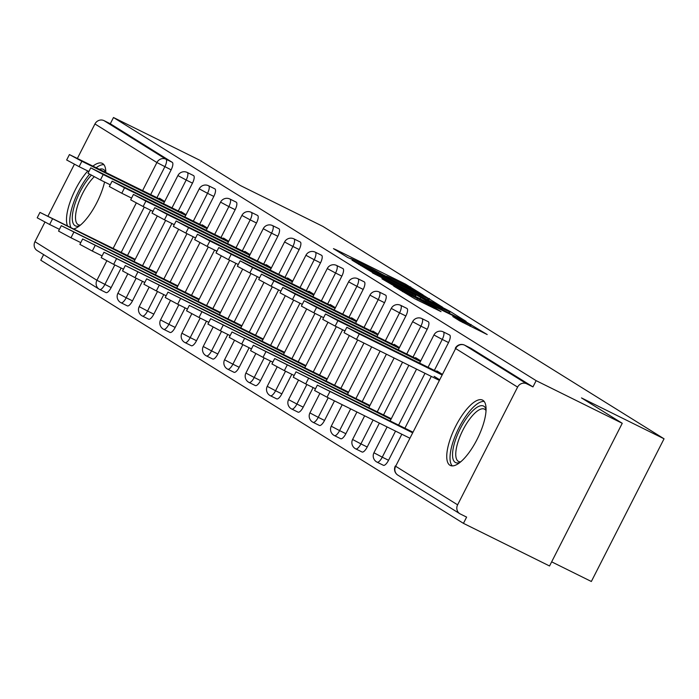 <?xml version="1.0" encoding="UTF-8"?>
<svg xmlns="http://www.w3.org/2000/svg" width="699" height="699" viewBox="0 0 699 699"><rect width="100%" height="100%" fill="white"/><g stroke="black" fill="none" stroke-linecap="round" stroke-linejoin="round"><path stroke-width="1.05" d="M423.157 294.987L405.446 284.109L335.983 249.718L333.467 248.643L347.735 257.52L351.291 259.049A14.67 0.463 27 0 1 350.566 258.499A14.67 0.463 27 0 1 359.338 262.492L365.131 265.358A14.67 0.463 27 0 1 381.776 274.148L387.176 276.821A14.67 0.463 27 0 1 386.451 276.271A14.67 0.463 27 0 1 395.232 280.255L401.016 283.121A14.67 0.463 27 0 1 417.67 291.911L423.157 294.987M482.939 400.317A36.435 12.512 -63.7 0 0 482.572 400.116A36.435 12.512 -63.7 0 0 455.46 426.67A36.435 12.512 -63.7 0 0 449.868 465.219A36.435 12.512 -63.7 0 0 450.235 465.42A36.435 12.512 -63.7 0 0 477.347 438.867A36.435 12.512 -63.7 0 0 482.939 400.317M105.82 172.338A36.435 12.512 -63.7 0 0 102.683 163.575A36.435 12.512 -63.7 0 0 102.316 163.374A36.435 12.512 -63.7 0 0 93.054 166.021M87.786 170.967A36.435 12.512 -63.7 0 0 67.462 225.76M73.832 228.914A36.435 12.512 -63.7 0 0 104.57 181.993M459.767 320.911L487.203 334.55L465.936 321.767L393.729 286.127L414.996 298.91L441.052 311.64L434.271 307.42L402.877 291.09L455.949 317.066L470.462 324.869L452.76 316.516L459.767 320.911M113.483 117.511L199.591 160.15L240.351 185.523L322.912 226.406L664.05 438.789L581.489 397.914L622.25 423.288L536.142 380.658L113.483 117.511L110.302 123.758L104.011 120.639L165.978 159.215L172.269 162.334L110.302 123.758M442.703 307.307L424.179 295.773L351.973 260.133L373.24 272.916L442.703 307.307M450.261 311.518L466.102 321.383L463.586 320.308L394.122 285.908L381.907 278.77L412.829 293.964L415.564 295.214L410.846 292.243L372.515 272.933L445.053 308.775L450.261 311.518L449.37 313.266M551.651 561.839L591.345 581.489L664.05 438.789M121.11 268.04L111.15 287.586A7.007 2.403 116.3 0 1 105.995 292.584L99.704 289.473A7.007 2.403 -63.7 0 1 99.634 289.43A7.007 6.579 -58.1 0 1 99.109 289.141L37.143 250.565A7.007 6.579 -58.1 0 1 34.95 241.697L44.928 222.107M47.986 216.113L74.391 164.282M77.449 158.289L94.942 123.959A7.007 6.579 -58.1 0 1 104.011 120.639M43.635 254.602L40.778 260.211L463.437 523.35L549.545 565.98L622.25 423.288M536.142 380.658L532.961 386.897L526.679 383.786A7.007 6.579 121.9 0 0 517.601 387.106L457.609 504.835A7.007 6.579 121.9 0 0 460.326 513.992L466.617 517.111L463.437 523.35M129.734 256.594L131.185 257.311M159.197 198.769L159.486 198.21L164.702 201.461M449.518 334.961A7.007 2.403 116.3 0 1 449.597 334.996A7.007 2.403 116.3 0 1 449.667 335.039A7.007 2.403 116.3 0 1 448.54 342.554L434.367 370.365M431.292 376.403L404.904 428.19M401.829 434.228L388.548 460.283A7.007 2.403 116.3 0 1 383.384 465.289A7.007 2.403 116.3 0 1 383.314 465.246M470.855 348.251A7.007 2.403 116.3 0 1 470.934 348.285A7.007 2.403 116.3 0 1 471.004 348.32L464.713 345.21L526.679 383.786M532.961 386.897L471.004 348.32M172.269 162.334A7.007 2.403 116.3 0 1 171.141 169.848L156.969 197.66M150.573 210.216L127.506 255.493M105.995 292.584A7.007 2.403 116.3 0 1 105.925 292.549L99.774 289.5M385.796 416.01L387.237 416.726M415.258 358.185L415.538 357.626L420.754 360.876M406.844 308.39A7.007 2.403 116.3 0 1 406.914 308.425A7.007 2.403 116.3 0 1 406.984 308.469A7.007 2.403 116.3 0 1 405.857 315.983L391.685 343.794M386.398 354.175L362.222 401.619M356.936 411.999L345.874 433.712A7.007 2.403 116.3 0 1 340.71 438.719A7.007 2.403 116.3 0 1 340.64 438.675M343.113 389.439L344.563 390.156M372.584 331.614L372.864 331.064L378.08 334.305M364.17 281.828A7.007 2.403 116.3 0 1 364.24 281.854A7.007 2.403 116.3 0 1 364.31 281.898A7.007 2.403 116.3 0 1 363.183 289.412L349.011 317.224M342.615 329.779L319.548 375.057M313.152 387.604L303.2 407.15A7.007 2.403 116.3 0 1 298.036 412.148A7.007 2.403 116.3 0 1 297.966 412.113M300.439 362.868L301.889 363.585M329.902 305.044L330.19 304.493L335.406 307.735M321.488 255.257A7.007 2.403 116.3 0 1 321.566 255.284A7.007 2.403 116.3 0 1 321.636 255.327A7.007 2.403 116.3 0 1 320.509 262.841L306.337 290.653M299.941 303.209L276.874 348.486M270.478 361.034L260.517 380.579A7.007 2.403 116.3 0 1 255.362 385.577A7.007 2.403 116.3 0 1 255.292 385.542M257.765 336.306L259.215 337.023M287.228 278.473L287.507 277.922L292.724 281.164L197.45 234.279L209.892 240.972L207.14 246.38L194.698 239.687L197.45 234.279M278.814 228.687A7.007 2.403 116.3 0 1 278.892 228.713A7.007 2.403 116.3 0 1 278.962 228.756A7.007 2.403 116.3 0 1 277.835 236.271L263.663 264.091M257.267 276.638L234.2 321.916M227.804 334.463L217.843 354.009A7.007 2.403 116.3 0 1 212.679 359.006A7.007 2.403 116.3 0 1 212.61 358.971M215.091 309.736L216.533 310.452M244.554 251.902L244.833 251.352L250.05 254.593M236.14 202.116A7.007 2.403 116.3 0 1 236.21 202.151A7.007 2.403 116.3 0 1 236.279 202.186A7.007 2.403 116.3 0 1 235.152 209.7L220.98 237.52M214.593 250.067L191.517 295.345M185.121 307.892L175.169 327.438A7.007 2.403 116.3 0 1 170.006 332.436A7.007 2.403 116.3 0 1 169.936 332.401M172.408 283.165L173.859 283.881M201.871 225.34L202.16 224.781L207.376 228.031M193.466 175.545A7.007 2.403 116.3 0 1 193.536 175.58A7.007 2.403 116.3 0 1 193.606 175.615A7.007 2.403 116.3 0 1 192.478 183.138L178.306 210.949M171.91 223.497L148.843 268.774M142.447 281.321L132.487 300.867A7.007 2.403 116.3 0 1 127.332 305.874A7.007 2.403 116.3 0 1 127.262 305.83M180.534 212.05L180.823 211.491L186.039 214.742M151.071 269.875L152.522 270.592M214.803 188.826A7.007 2.403 116.3 0 1 214.873 188.861A7.007 2.403 116.3 0 1 214.942 188.905A7.007 2.403 116.3 0 1 213.815 196.419L199.643 224.23M193.247 236.786L170.18 282.055M163.784 294.611L153.832 314.148A7.007 2.403 116.3 0 1 148.669 319.155A7.007 2.403 116.3 0 1 148.599 319.111M223.217 238.621L223.497 238.062L228.713 241.312L133.439 194.427L145.881 201.12L143.129 206.528L130.678 199.835L133.439 194.427M193.745 296.446L195.196 297.162M257.477 215.397A7.007 2.403 116.3 0 1 257.547 215.432A7.007 2.403 116.3 0 1 257.625 215.475A7.007 2.403 116.3 0 1 256.489 222.99L242.326 250.801M235.93 263.348L212.854 308.626M206.467 321.182L196.506 340.719A7.007 2.403 116.3 0 1 191.343 345.725A7.007 2.403 116.3 0 1 191.273 345.682M265.891 265.192L266.17 264.633L271.387 267.883L176.113 220.998L188.555 227.682L185.803 233.09L173.361 226.406L176.113 220.998M236.428 323.017L237.87 323.733M300.151 241.968A7.007 2.403 116.3 0 1 300.229 242.003A7.007 2.403 116.3 0 1 300.299 242.037A7.007 2.403 116.3 0 1 299.172 249.56L285 277.372M278.604 289.919L255.537 335.197M249.141 347.752L239.18 367.29A7.007 2.403 116.3 0 1 234.016 372.296A7.007 2.403 116.3 0 1 233.947 372.252M308.565 291.763L308.853 291.203L314.069 294.454M279.102 349.587L280.552 350.304M342.833 268.538A7.007 2.403 116.3 0 1 342.903 268.573A7.007 2.403 116.3 0 1 342.973 268.608A7.007 2.403 116.3 0 1 341.846 276.131L327.674 303.943M321.278 316.49L298.211 361.767M291.815 374.315L281.854 393.86A7.007 2.403 116.3 0 1 276.699 398.867A7.007 2.403 116.3 0 1 276.629 398.823M351.239 318.333L351.527 317.774L356.743 321.024M321.776 376.158L323.226 376.875M385.507 295.109A7.007 2.403 116.3 0 1 385.577 295.144A7.007 2.403 116.3 0 1 385.647 295.179A7.007 2.403 116.3 0 1 384.52 302.702L370.348 330.513M363.961 343.06L340.885 388.338M334.489 400.885L324.537 420.431A7.007 2.403 116.3 0 1 319.373 425.438A7.007 2.403 116.3 0 1 319.303 425.394M393.921 344.904L394.201 344.345L399.417 347.595M364.459 402.729L365.9 403.445M428.181 321.68A7.007 2.403 116.3 0 1 428.26 321.715A7.007 2.403 116.3 0 1 428.33 321.75A7.007 2.403 116.3 0 1 427.203 329.264L413.03 357.084M408.845 365.289L383.559 414.909M379.382 423.113L367.211 447.002A7.007 2.403 116.3 0 1 362.047 452A7.007 2.403 116.3 0 1 361.977 451.965M436.595 371.466L436.875 370.916L442.091 374.157M434.123 376.324L439.339 379.566M407.133 429.3L408.583 430.016M425.455 296.76L361.025 265.113A14.67 0.463 27 0 0 377.67 273.903L419.348 294.532A14.67 0.463 27 0 0 428.129 298.525A14.67 0.463 27 0 0 427.404 297.975L425.455 296.76M442.056 308.442L449.396 311.771L434.874 303.969L416.019 294.742L425.944 300.465L442.056 308.442L441.567 309.404M52.399 219.084L49.646 224.493L37.204 217.808L39.957 212.4L134.898 259.932M135.222 259.312L39.957 212.4M49.646 224.493L59.432 229.342M164.684 201.487L69.419 154.575L81.862 161.259L79.109 166.668L66.667 159.984L69.419 154.575M88.895 171.517L79.109 166.668M164.37 202.107L81.862 161.259M79.66 225.707A31.534 10.835 116.3 0 1 74.985 225.663A31.534 10.835 116.3 0 1 74.845 204.326A31.534 10.835 116.3 0 1 91.316 175.239M99.555 169.237A31.534 10.835 116.3 0 1 103.601 169.499A31.534 10.835 116.3 0 1 105.61 172.234M94.199 176.777A29.192 10.031 -63.7 0 0 78.183 203.907A29.192 10.031 -63.7 0 0 78.008 224.554A29.192 10.031 -63.7 0 0 78.305 224.72A29.192 10.031 -63.7 0 0 80.429 225.078M103.924 164.711A36.199 12.433 -63.7 0 0 96.331 167.638M89.542 174.261A36.199 12.433 -63.7 0 0 70.87 227.446M459.916 462.45A31.534 10.835 116.3 0 1 453.162 448.575A31.534 10.835 116.3 0 1 468.706 415.311A31.534 10.835 116.3 0 1 486.076 409.623M486.041 410.61A29.192 10.031 -63.7 0 0 484.468 409.133A29.192 10.031 -63.7 0 0 470.733 417.687A29.192 10.031 -63.7 0 0 457.364 444.11A29.192 10.031 -63.7 0 0 458.561 461.462A29.192 10.031 -63.7 0 0 460.685 461.821M484.18 401.462A36.199 12.433 -63.7 0 0 468.583 412.489A36.199 12.433 -63.7 0 0 452.279 465.892M73.745 232.374L70.983 237.782L58.541 231.089L61.294 225.681L156.244 273.222M156.559 272.593L61.294 225.681M70.983 237.782L80.769 242.623M95.081 245.655L92.32 251.063L79.878 244.379L82.639 238.971L177.581 286.503M177.895 285.882L82.639 238.971M92.32 251.063L102.106 255.913M116.418 258.945L113.657 264.353L101.215 257.66L103.976 252.252L198.918 299.792M199.232 299.163L103.976 252.252M113.657 264.353L123.452 269.194M137.755 272.226L135.003 277.634L122.552 270.95L125.313 265.541L220.255 313.073M220.578 312.453L125.313 265.541M135.003 277.634L144.789 282.483M159.092 285.515L156.34 290.924L143.898 284.231L146.65 278.822L241.592 326.363M241.915 325.734L146.65 278.822M156.34 290.924L166.126 295.764M186.021 214.768L90.765 167.856L103.207 174.549L100.446 179.958L88.004 173.265L90.765 167.856M110.232 184.798L100.446 179.958M185.707 215.397L103.207 174.549M207.358 228.049L112.102 181.146L124.544 187.83L121.783 193.239L109.341 186.554L112.102 181.146M131.578 198.088L121.783 193.239M207.044 228.678L124.544 187.83M152.915 211.369L143.129 206.528M228.381 241.968L145.881 201.12M250.041 254.619L154.776 207.717L167.218 214.401L164.466 219.809L152.024 213.125L154.776 207.717M174.252 224.659L164.466 219.809M249.718 255.249L167.218 214.401M195.589 237.94L185.803 233.09M271.055 268.53L188.555 227.682M180.429 298.796L177.677 304.205L165.235 297.521L167.987 292.112L262.929 339.644M263.252 339.015L167.987 292.112M177.677 304.205L187.463 309.054M216.926 251.221L207.14 246.38M292.392 281.819L209.892 240.972M201.766 312.086L199.014 317.486L186.572 310.802L189.324 305.393L284.266 352.934M284.589 352.305L189.324 305.393M199.014 317.486L208.8 322.335M314.052 294.48L218.787 247.568L231.229 254.253L228.477 259.661L216.035 252.977L218.787 247.568M238.263 264.51L228.477 259.661M313.737 295.1L231.229 254.253M223.103 325.367L220.351 330.776L207.909 324.091L210.661 318.683L305.612 366.215M305.926 365.586L210.661 318.683M220.351 330.776L230.137 335.625M335.389 307.761L240.133 260.849L252.575 267.542L249.814 272.951L237.372 266.258L240.133 260.849M259.6 277.791L249.814 272.951M335.074 308.39L252.575 267.542M244.449 338.648L241.688 344.057L229.246 337.372L232.007 331.964L326.949 379.496M327.263 378.875L232.007 331.964M241.688 344.057L251.474 348.906M356.726 321.051L261.47 274.139L273.912 280.823L271.151 286.232L258.709 279.548L261.47 274.139M280.946 291.081L271.151 286.232M356.411 321.671L273.912 280.823M265.786 351.938L263.025 357.346L250.583 350.653L253.344 345.245L348.285 392.786M348.6 392.156L253.344 345.245M263.025 357.346L272.82 362.187M378.063 334.332L282.807 287.42L295.249 294.113L292.488 299.522L280.046 292.829L282.807 287.42M302.283 304.362L292.488 299.522M377.748 334.961L295.249 294.113M287.123 365.219L284.362 370.627L271.92 363.943L274.681 358.535L369.622 406.067M369.937 405.446L274.681 358.535M284.362 370.627L294.157 375.477M399.409 347.613L304.144 300.71L316.586 307.394L313.834 312.803L301.391 306.118L304.144 300.71M323.62 317.652L313.834 312.803M399.085 348.242L316.586 307.394M308.46 378.509L305.708 383.917L293.265 377.224L296.018 371.816L390.959 419.356M391.283 418.727L296.018 371.816M305.708 383.917L315.494 388.758M420.746 360.902L325.481 313.991L337.923 320.684L335.171 326.092L322.728 319.399L325.481 313.991M344.957 330.933L335.171 326.092M420.422 361.532L337.923 320.684M329.797 391.789L327.045 397.198L314.602 390.514L317.355 385.105L412.296 432.637M412.62 432.017L317.355 385.105M327.045 397.198L409.544 438.046M442.083 374.183L346.818 327.281L359.26 333.965L356.507 339.373L344.065 332.689L346.818 327.281M439.007 380.221L356.507 339.373M441.759 374.813L359.26 333.965M34.95 241.697L96.916 280.273L106.807 260.849M113.159 248.39L136.27 203.025M142.622 190.556L156.899 162.535L94.942 123.959M114.819 264.921L104.859 284.467A7.007 2.403 -63.7 0 1 99.704 289.473A7.007 7.007 0 0 1 99.109 289.141A7.007 6.579 -58.1 0 1 96.916 280.273L111.15 287.586M171.141 169.848L156.899 162.535A7.007 6.579 -58.1 0 1 165.978 159.215A7.007 2.403 116.3 0 1 164.85 166.738L150.678 194.549M517.601 387.106L455.634 348.53L395.651 466.259L457.609 504.835M470.934 348.285L464.643 345.166A7.007 2.403 -63.7 0 1 464.713 345.21A7.007 6.579 121.9 0 0 455.634 348.53L395.651 466.259A7.007 6.579 121.9 0 0 397.845 475.128L459.802 513.704M144.282 207.096L121.215 252.374M192.478 183.138L186.187 180.019A7.007 2.403 116.3 0 0 187.315 172.504A7.007 2.403 -63.7 0 0 187.245 172.461A7.007 7.007 0 0 0 177.895 175.563L163.575 203.654M172.015 207.83L186.187 180.019L177.895 175.563M136.156 278.211L126.204 297.757L117.904 293.292A7.007 7.007 0 0 0 121.041 302.754A7.007 2.403 -63.7 0 0 126.204 297.757L132.487 300.867M165.619 220.386L142.552 265.655M213.815 196.419L207.524 193.308L193.352 221.12M186.956 233.667L163.889 278.945M157.493 291.492L147.541 311.038L153.832 314.148M235.152 209.7L228.861 206.589L214.689 234.401M208.302 246.957L185.226 292.226M178.83 304.781L168.878 324.319L175.169 327.438M256.489 222.99L250.198 219.87L236.035 247.691M229.639 260.238L206.563 305.515M200.176 318.062L190.215 337.608L196.506 340.719M277.835 236.271L271.544 233.16L257.372 260.972M250.976 273.519L227.909 318.796M221.513 331.352L211.552 350.889L217.843 354.009M299.172 249.56L292.881 246.441L278.709 274.261M272.313 286.808L249.246 332.086M242.85 344.633L232.889 364.179L239.18 367.29M320.509 262.841L314.218 259.731L300.046 287.542M293.65 300.089L270.583 345.367M264.187 357.914L254.226 377.46L260.517 380.579M341.846 276.131L335.555 273.012L321.383 300.823M314.987 313.379L291.92 358.657M285.524 371.204L275.563 390.75L281.854 393.86M363.183 289.412L356.892 286.302L342.72 314.113M336.324 326.66L313.257 371.938M306.861 384.485L296.909 404.031L303.2 407.15M384.52 302.702L378.229 299.583L364.057 327.394M357.67 339.95L334.594 385.219M328.198 397.775L318.246 417.32L324.537 420.431M405.857 315.983L399.566 312.872L385.402 340.684M380.107 351.064L355.931 398.509M350.645 408.889L339.583 430.601L345.874 433.712M427.203 329.264L420.912 326.153L406.739 353.965M402.554 362.169L377.277 411.79M373.091 420.003L360.92 443.882L367.211 447.002M448.54 342.554L442.249 339.434L428.076 367.255M425.001 373.283L398.613 425.079M395.538 431.108L382.257 457.172L388.548 460.283M120.971 302.719A7.007 2.403 -63.7 0 0 121.041 302.754L127.332 305.874M199.232 188.844L207.524 193.308A7.007 2.403 116.3 0 0 208.652 185.785A7.007 2.403 -63.7 0 0 208.582 185.751A7.007 7.007 0 0 0 199.232 188.844L184.92 216.943M139.59 306.844L139.241 306.581A7.007 7.007 0 0 0 142.378 316.035A7.007 2.403 -63.7 0 0 147.541 311.038L139.59 306.844M142.308 316A7.007 2.403 -63.7 0 0 142.378 316.035L148.669 319.155M220.569 202.133L228.861 206.589A7.007 2.403 116.3 0 0 229.988 199.075A7.007 2.403 -63.7 0 0 229.919 199.032A7.007 7.007 0 0 0 220.569 202.133L206.257 230.224M160.927 320.125L160.578 319.862A7.007 7.007 0 0 0 163.715 329.325A7.007 2.403 -63.7 0 0 168.878 324.319L160.927 320.125M163.645 329.281A7.007 2.403 -63.7 0 0 163.715 329.325L170.006 332.436M241.906 215.414L250.198 219.87A7.007 2.403 116.3 0 0 251.334 212.356A7.007 2.403 -63.7 0 0 251.264 212.321A7.007 7.007 0 0 0 241.906 215.414L227.594 243.505M182.264 333.414L181.923 333.152A7.007 7.007 0 0 0 185.052 342.606A7.007 2.403 -63.7 0 0 190.215 337.608L182.264 333.414M184.982 342.571A7.007 2.403 -63.7 0 0 185.052 342.606L191.343 345.725M263.243 228.704L271.544 233.16A7.007 2.403 116.3 0 0 272.671 225.646A7.007 2.403 -63.7 0 0 272.601 225.602A7.007 7.007 0 0 0 263.243 228.704L248.931 256.795M203.601 346.695L203.26 346.433A7.007 7.007 0 0 0 206.388 355.896A7.007 2.403 -63.7 0 0 211.552 350.889L203.601 346.695M206.319 355.852A7.007 2.403 -63.7 0 0 206.388 355.896L212.679 359.006M284.58 241.985L292.881 246.441A7.007 2.403 116.3 0 0 294.008 238.927A7.007 2.403 -63.7 0 0 293.938 238.883A7.007 7.007 0 0 0 284.58 241.985L270.268 270.076M224.938 359.976L224.597 359.723A7.007 7.007 0 0 0 227.734 369.177A7.007 2.403 -63.7 0 0 232.889 364.179L224.938 359.976M227.656 369.142A7.007 2.403 -63.7 0 0 227.734 369.177L234.016 372.296M305.926 255.275L314.218 259.731A7.007 2.403 116.3 0 0 315.345 252.208A7.007 2.403 -63.7 0 0 315.275 252.173A7.007 7.007 0 0 0 305.926 255.275L291.605 283.366M246.284 373.266L245.934 373.004A7.007 7.007 0 0 0 249.071 382.467A7.007 2.403 -63.7 0 0 254.226 377.46L246.284 373.266M249.001 382.423A7.007 2.403 -63.7 0 0 249.071 382.467L255.362 385.577M327.263 268.556L335.555 273.012A7.007 2.403 116.3 0 0 336.682 265.498A7.007 2.403 -63.7 0 0 336.612 265.454A7.007 7.007 0 0 0 327.263 268.556L312.942 296.647M267.621 386.547L267.271 386.285A7.007 7.007 0 0 0 270.408 395.748A7.007 2.403 -63.7 0 0 275.563 390.75L267.621 386.547M270.338 395.713A7.007 2.403 -63.7 0 0 270.408 395.748L276.699 398.867M348.6 281.837L356.892 286.302A7.007 2.403 116.3 0 0 358.019 278.779A7.007 2.403 -63.7 0 0 357.949 278.744A7.007 7.007 0 0 0 348.6 281.837L334.288 309.937M288.958 399.837L288.608 399.575A7.007 7.007 0 0 0 291.745 409.037A7.007 2.403 -63.7 0 0 296.909 404.031L288.958 399.837M291.675 408.994A7.007 2.403 -63.7 0 0 291.745 409.037L298.036 412.148M369.937 295.127L378.229 299.583A7.007 2.403 116.3 0 0 379.356 292.068A7.007 2.403 -63.7 0 0 379.286 292.025A7.007 7.007 0 0 0 369.937 295.127L355.625 323.218M310.295 413.118L309.945 412.856A7.007 7.007 0 0 0 313.082 422.318A7.007 2.403 -63.7 0 0 318.246 417.32L310.295 413.118M313.012 422.283A7.007 2.403 -63.7 0 0 313.082 422.318L319.373 425.438M391.274 308.408L399.566 312.872A7.007 2.403 116.3 0 0 400.702 305.349A7.007 2.403 -63.7 0 0 400.623 305.314A7.007 7.007 0 0 0 391.274 308.408L376.962 336.507M331.632 426.407L331.291 426.145A7.007 7.007 0 0 0 334.419 435.599A7.007 2.403 -63.7 0 0 339.583 430.601L331.632 426.407M334.349 435.564A7.007 2.403 -63.7 0 0 334.419 435.599L340.71 438.719M412.611 321.697L420.912 326.153A7.007 2.403 116.3 0 0 422.039 318.639A7.007 2.403 -63.7 0 0 421.969 318.595A7.007 7.007 0 0 0 412.611 321.697L398.299 349.788M352.969 439.688L352.628 439.426A7.007 7.007 0 0 0 355.756 448.889A7.007 2.403 -63.7 0 0 360.92 443.882L352.969 439.688M355.686 448.845A7.007 2.403 -63.7 0 0 355.756 448.889L362.047 452M433.948 334.978L442.249 339.434A7.007 2.403 116.3 0 0 443.376 331.92A7.007 2.403 -63.7 0 0 443.306 331.885A7.007 7.007 0 0 0 433.948 334.978L419.636 363.069M374.306 452.978L373.965 452.716A7.007 7.007 0 0 0 377.093 462.17A7.007 2.403 -63.7 0 0 382.257 457.172L374.306 452.978M377.023 462.135A7.007 2.403 -63.7 0 0 377.093 462.17L383.384 465.289M404.948 285.096L405.446 284.109M410.173 287.796L410.654 286.861M428.487 300.264L429.378 298.517M358.805 264.423L359.076 263.899M360.754 265.629L361.025 265.113M377.18 274.864L377.67 273.903M418.858 295.502L419.348 294.532M412.331 294.934L412.829 293.964M415.451 296.472L416.246 294.917M420.186 298.814L420.746 297.713M425.455 301.426L425.944 300.465M462.651 322.475L463.131 321.531M416.91 299.854L417.399 298.892M428.583 305.638L429.072 304.677M433.852 308.25L434.271 307.42M470.244 326.267L471.135 324.519M193.536 175.58L187.245 172.461M157.231 216.113L134.112 261.478M127.768 273.938L117.904 293.292M214.873 188.861L208.582 185.751M178.568 229.394L155.449 274.768M149.105 287.219L139.241 306.581M236.21 202.151L229.919 199.032M199.905 242.684L176.795 288.049M170.442 300.509L160.578 319.862M257.547 215.432L251.264 212.321M221.242 255.965L198.132 301.339M191.779 313.79L181.923 333.152M278.892 228.713L272.601 225.602M242.588 269.255L219.469 314.62M213.116 327.08L203.26 346.433M300.229 242.003L293.938 238.883M263.925 282.536L240.806 327.91M234.462 340.361L224.597 359.723M321.566 255.284L315.275 252.173M285.262 295.817L262.142 341.191M255.799 353.65L245.934 373.004M342.903 268.573L336.612 265.454M306.599 309.107L283.479 354.472M277.136 366.931L267.271 386.285M364.24 281.854L357.949 278.744M327.936 322.388L304.816 367.761M298.473 380.221L288.608 399.575M385.577 295.144L379.286 292.025M349.273 335.677L326.162 381.042M319.81 393.502L309.945 412.856M406.914 308.425L400.623 305.314M371.676 346.879L347.499 394.332M342.204 404.712L331.291 426.145M428.26 321.715L421.969 318.595M394.114 357.993L368.836 407.613M364.651 415.818L352.628 439.426M449.597 334.996L443.306 331.885M416.56 369.107L390.173 420.903M387.097 426.932L373.965 452.716M464.643 345.166A7.007 7.007 0 0 0 455.285 348.268M395.302 465.997A7.007 7.007 0 0 0 397.845 475.128M358.639 264.318L358.919 263.776M427.491 299.775L428.129 298.525M415.031 296.262L415.564 295.214M448.784 312.977L449.396 311.771M415.206 296.35L416.019 294.742M469.85 326.075L470.462 324.869M402.58 291.675L402.877 291.09"/></g></svg>
